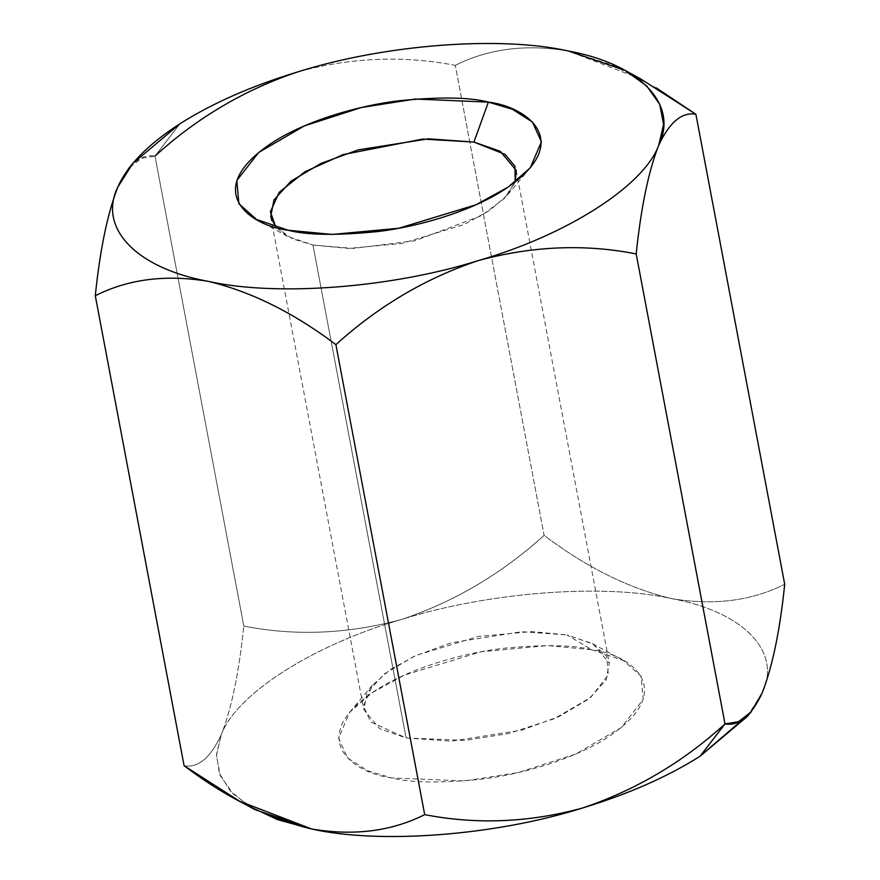 <?xml version="1.0" encoding="UTF-8"?>
<svg xmlns="http://www.w3.org/2000/svg" width="880" height="880" viewBox="0 0 880 880"><rect width="100%" height="100%" fill="white"/><g stroke="black" fill="none" stroke-linecap="round" stroke-linejoin="round"><path stroke-width="0.66" stroke-dasharray="4.4 3.3" d="M117.81 187.077C128.568 164.032 140.965 153.703 154.99 156.079L243.804 626.065C295.13 636.218 347.633 634.04 401.291 619.531C453.75 602.118 501.347 574.057 544.104 535.348L455.301 65.362L544.104 535.348C586.333 567.314 628.881 588.412 671.737 598.642C713.922 605.715 751.575 600.93 784.707 584.265C751.575 600.93 713.922 605.715 671.737 598.642C628.881 588.412 586.333 567.314 544.104 535.348C501.347 574.057 453.75 602.118 401.291 619.531C347.633 634.04 295.13 636.218 243.804 626.065L154.99 156.079L179.894 123.805L154.99 156.079L141.537 158.279L128.865 168.135M455.301 65.362C488.334 48.697 525.987 43.901 568.26 50.985C525.987 43.901 488.334 48.697 455.301 65.362C403.326 55.264 350.823 57.442 297.814 71.885C350.823 57.442 403.326 55.264 455.301 65.362M568.403 51.018L612.139 64.977L656.348 87.934M747.175 716.606L762.19 692.923C782.265 652.014 743.655 611.765 671.737 598.642C603.372 583.242 487.938 592.163 401.291 619.531C312.851 645.051 236.027 694.221 221.287 734.723C231.495 708.719 238.997 672.496 243.804 626.065C238.997 672.496 231.495 708.719 221.287 734.723C210.375 757.911 197.978 768.251 184.096 765.721C197.978 768.251 210.375 757.911 221.287 734.723L216.414 755.524L220.264 775.643L233.255 793.991L254.936 809.622M640.541 78.837L568.26 50.985M297.814 71.885C244.761 89.617 197.153 117.689 154.99 156.079M249.337 806.366L230.417 791.054L219.373 773.443L216.469 754.358L221.287 734.723C236.027 694.221 312.851 645.051 401.291 619.531C487.938 592.163 603.372 583.242 671.737 598.642C743.655 611.765 782.265 652.014 762.19 692.923L749.628 713.581M591.855 649.759C573.045 644.809 543.191 644.369 502.293 648.428C462.044 653.202 409.376 668.415 375.848 690.261C303.325 738.001 353.705 773.575 391.622 777.887C410.432 782.837 440.286 783.277 481.184 779.218C521.433 774.444 574.101 759.231 607.629 737.385C680.152 689.656 629.772 654.082 591.855 649.759L623.447 660.539L641.102 676.258L643.214 699.468L621.258 727.573L575.674 754.083L518.562 772.508L464.651 780.956L391.622 777.887L367.697 770.77L347.545 757.977L338.602 738.166L349.668 712.272L371.822 692.912L404.107 675.191L481.261 651.739L547.745 645.568L591.855 649.759L567.039 634.942L593.406 644.16L609.312 663.245L606.056 680.031L588.984 698.863L559.053 716.562L521.807 730.114L451.517 741.18L406.087 737.935L379.72 728.728L363.814 709.632L367.07 692.857L384.153 674.025L414.073 656.315L451.319 642.774L521.62 631.708L567.039 634.942L531.586 631.576L478.137 636.526L416.119 655.391L390.17 669.636L372.361 685.201L363.462 706.013L370.645 721.941L406.087 737.935L312.961 245.058L353.254 248.413L415.03 240.724L481.217 215.776L503.976 198.814L515.207 181.973L507.639 194.799L489.83 210.364L463.881 224.609L401.863 243.474L348.414 248.424L312.961 245.058L406.087 737.935L464.783 740.41L508.123 733.623L554.037 718.806L590.678 697.499L608.322 674.894L606.628 656.249L592.438 643.61L567.039 634.942L591.855 649.759M275.836 227.205L292.457 238.788L312.961 245.058L287.562 236.39L275.836 227.205M516.186 170.368L609.312 663.245M270.688 216.755L363.814 709.632M507.639 194.799L530.332 167.728M287.562 236.39L256.553 219.461M372.361 685.201L349.668 712.272M592.438 643.61L623.447 660.539"/><path stroke-width="1.32" d="M239.459 801.163L254.936 809.622L311.74 829.015C380.105 844.404 495.539 835.494 582.186 808.115C529.177 822.558 476.674 824.736 424.699 814.638L335.896 344.652L424.699 814.638C391.578 831.303 353.925 836.088 311.74 829.015L239.459 801.163L184.096 765.721L95.293 295.735L184.096 765.721C226.325 797.687 268.873 818.785 311.74 829.015C353.925 836.088 391.578 831.303 424.699 814.638C476.674 824.736 529.177 822.558 582.186 808.115C628.507 794.013 667.81 776.71 700.106 756.195L725.01 723.921C682.847 762.311 635.239 790.383 582.186 808.115C635.239 790.383 682.847 762.311 725.01 723.921L636.196 253.935C584.87 243.782 532.367 245.96 478.709 260.469C426.25 277.882 378.653 305.943 335.896 344.652C293.579 312.664 251.031 291.566 208.263 281.358C165.99 274.274 128.337 279.07 95.293 295.735C100.001 249.722 107.503 213.499 117.81 187.077L132.825 163.394L179.894 123.805C212.19 103.29 251.493 85.987 297.814 71.885L297.847 71.874C384.461 44.506 499.895 35.596 568.26 50.985L568.403 51.018M132.825 163.394L128.854 168.135L117.81 187.077C107.503 213.499 100.001 249.722 95.293 295.735C128.337 279.07 165.99 274.274 208.263 281.358C136.345 268.235 97.735 227.986 117.81 187.077C97.735 227.986 136.345 268.235 208.263 281.358C251.031 291.566 293.579 312.664 335.896 344.652C378.653 305.943 426.25 277.882 478.709 260.469C532.367 245.96 584.87 243.782 636.196 253.935L725.01 723.921C739.035 726.297 751.432 715.968 762.19 692.923C772.497 666.501 779.999 630.278 784.707 584.265L695.904 114.279L784.707 584.265C779.999 630.278 772.497 666.501 762.19 692.923L751.135 711.865L738.463 721.721L725.01 723.921L700.106 756.195L747.175 716.606L751.146 711.865M568.227 50.985L625.064 70.378L646.745 86.009L659.736 104.357L663.586 124.476L658.713 145.277C648.505 171.281 641.003 207.504 636.196 253.935C641.003 207.504 648.505 171.281 658.713 145.277C643.973 185.779 567.149 234.949 478.709 260.469C392.062 287.837 276.628 296.758 208.263 281.358C276.628 296.758 392.062 287.837 478.709 260.469C567.149 234.949 643.973 185.779 658.713 145.277C669.625 122.089 682.022 111.749 695.904 114.279C682.022 111.749 669.625 122.089 658.713 145.277C678.788 104.368 640.178 64.119 568.26 50.985C499.895 35.596 384.461 44.506 297.814 71.885C251.493 85.987 212.19 103.29 179.894 123.805C147.961 144.386 127.27 165.484 117.81 187.077M656.348 87.934L695.904 114.279L640.541 78.837L625.064 70.378M154.99 156.079C197.153 117.689 244.761 89.617 297.814 71.885M488.378 102.113C526.295 106.425 576.675 141.999 504.152 189.739C470.624 211.585 417.956 226.798 377.707 231.572C336.809 235.631 306.955 235.191 288.145 230.241C250.228 225.918 199.848 190.344 272.371 142.615C305.899 120.769 358.567 105.556 398.816 100.782C439.714 96.723 469.568 97.163 488.378 102.113L415.349 99.044L361.438 107.492L304.326 125.917L258.742 152.427L236.786 180.532L238.898 203.742L256.553 219.461L288.145 230.241L332.255 234.432L398.739 228.261L475.893 204.809L508.178 187.088L530.332 167.728L541.398 141.834L532.455 122.023L512.303 109.23L488.378 102.113L473.913 142.065L428.483 138.82L358.193 149.886L320.947 163.438L291.016 181.137L273.944 199.969L270.688 216.755L275.836 227.205L270.358 211.805L279.279 192.258L304.997 171.721L343.233 154.55L422.598 139.084L473.913 142.065L505.153 154.451L514.921 166.177L515.207 181.973L516.186 170.368L500.28 151.272L473.913 142.065L488.378 102.113M749.628 713.581L700.106 756.195C667.81 776.71 628.507 794.013 582.186 808.115C495.539 835.494 380.105 844.404 311.74 829.015L277.486 819.61L249.337 806.366"/></g></svg>
